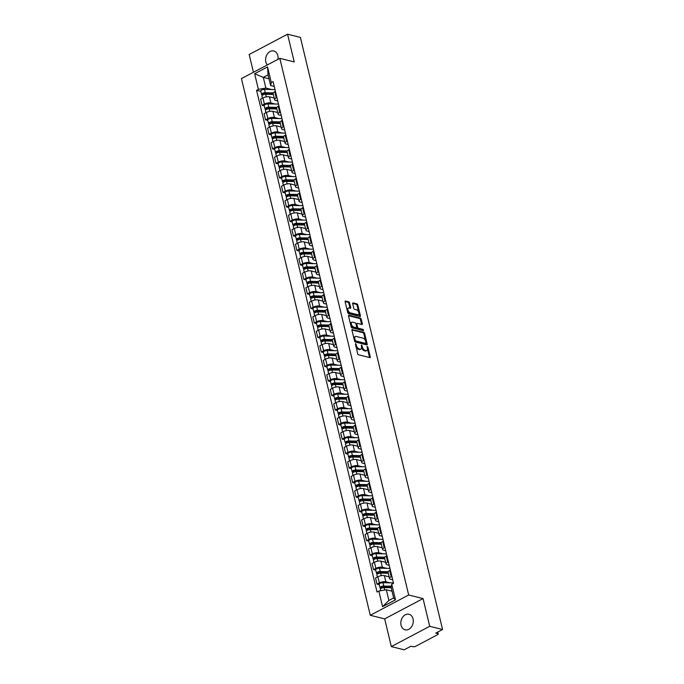 <?xml version="1.0" encoding="UTF-8"?>
<svg xmlns="http://www.w3.org/2000/svg" width="684" height="684" viewBox="0 0 684 684"><rect width="100%" height="100%" fill="white"/><g stroke="black" fill="none" stroke-linecap="round" stroke-linejoin="round"><path stroke-width="1.03" d="M355.552 343.471L357.587 353.696A1.009 0.539 62.1 0 0 358.442 354.765L369.839 357.612A1.009 0.539 62.1 0 0 370.095 357.595A1.009 0.539 62.1 0 0 370.258 356.86L367.932 347.156L367.154 346.42L367.342 348.19A3.223 1.727 62.1 0 1 366.821 350.541A3.223 1.727 62.1 0 1 366.017 350.61L365.068 350.37A3.223 1.727 62.1 0 1 362.34 346.942L361.443 344.941L361.451 346.72A3.223 1.727 62.1 0 1 360.938 349.071A3.223 1.727 62.1 0 1 360.126 349.139L359.177 348.9A3.223 1.727 62.1 0 1 356.45 345.471L355.552 343.471M277.943 59.32A8.011 6.113 -76 0 0 277.824 55.601A8.011 6.113 -76 0 0 273.771 50.984A8.011 6.113 -76 0 0 267.495 53.822A8.011 6.113 -76 0 0 265.845 61.928A8.011 6.113 -76 0 0 267.333 64.929M401.072 625.193A8.011 6.113 -76 0 0 405.116 629.81A8.011 6.113 -76 0 0 411.4 626.971A8.011 6.113 -76 0 0 413.05 618.866A8.011 6.113 -76 0 0 409.006 614.258A8.011 6.113 -76 0 0 402.722 617.096A8.011 6.113 -76 0 0 401.072 625.193M349.592 302.909A1.009 0.539 62.1 0 0 348.746 301.841L345.548 301.037A1.009 0.539 62.1 0 0 345.292 301.063A1.009 0.539 62.1 0 0 345.129 301.798L347.72 312.571A1.009 0.539 62.1 0 0 348.566 313.64L359.972 316.487A1.009 0.539 62.1 0 0 360.22 316.461A1.009 0.539 62.1 0 0 360.382 315.726L357.8 304.961A1.009 0.539 62.1 0 0 356.945 303.884L353.081 302.918A1.009 0.539 62.1 0 0 352.833 302.944A1.009 0.539 62.1 0 0 352.67 303.679L353.773 308.287A1.009 0.539 62.1 0 0 354.628 309.356L356.544 309.835A2.702 1.445 62.1 0 1 358.647 312.152A2.702 1.445 62.1 0 1 358.39 314.666A2.702 1.445 62.1 0 1 357.715 314.717L350.208 312.844A2.702 1.445 62.1 0 1 348.105 310.536A2.702 1.445 62.1 0 1 348.361 308.022A2.702 1.445 62.1 0 1 349.037 307.962L350.285 308.27A1.009 0.539 62.1 0 0 350.541 308.253A1.009 0.539 62.1 0 0 350.704 307.518L349.592 302.909L348.831 303.311A1.009 0.539 62.1 0 0 347.976 302.243L345.095 301.524M423.063 598.586L384.673 618.875L391.325 646.594L429.714 626.296L423.063 598.586L408.673 594.995L279.833 58.328L294.223 61.919L287.571 34.2L300.404 37.406L442.557 629.502L435.759 633.102L437.76 633.598L437.435 632.213M429.714 626.296L442.557 629.502M352.363 329.432A1.009 0.539 62.1 0 0 352.106 329.457A1.009 0.539 62.1 0 0 351.944 330.184L354.534 340.957A1.009 0.539 62.1 0 0 355.389 342.034L366.786 344.881A1.009 0.539 62.1 0 0 367.034 344.856A1.009 0.539 62.1 0 0 367.197 344.12L364.615 333.347A1.009 0.539 62.1 0 0 363.76 332.279L351.952 329.654M351.123 326.764L348.541 315.991A1.009 0.539 62.1 0 1 348.703 315.256A1.009 0.539 62.1 0 1 348.951 315.238L360.348 318.086A1.009 0.539 62.1 0 1 361.203 319.154L362.315 323.763A1.009 0.539 62.1 0 1 362.152 324.498A1.009 0.539 62.1 0 1 361.896 324.515L357.27 323.361A1.009 0.539 62.1 0 0 357.022 323.387A1.009 0.539 62.1 0 0 356.86 324.122L357.595 327.174A1.009 0.539 62.1 0 0 358.45 328.252L363.264 329.449L363.563 330.731L351.978 327.833A1.009 0.539 62.1 0 1 351.123 326.764M391.325 646.594L404.167 649.8L410.964 646.209L412.965 646.705A2.052 0.752 166.5 0 0 415.786 646.218L437.521 634.735A2.052 0.752 166.5 0 0 438.23 633.931A2.052 0.752 166.5 0 0 437.76 633.598M384.673 618.875L370.283 615.284L241.443 78.617L279.833 58.328M287.571 34.2L249.173 54.498L253.448 72.273M392.693 579.784L390.624 579.262A4.728 1.727 -13.5 0 1 389.555 578.502A4.728 1.727 -13.5 0 1 391.188 576.655L391.855 576.296M389.153 576.834L384.382 575.637A4.728 1.727 166.5 0 0 377.884 576.766L379.363 582.905A4.728 1.727 -13.5 0 1 385.861 581.776L390.102 582.836M379.363 582.905L377.021 584.145L379.244 584.7M390.384 570.157L389.709 570.516A4.728 1.727 166.5 0 0 388.084 572.363L389.555 578.502M377.884 576.766L375.542 578.006L377.021 584.145M389.213 565.275L387.135 564.753A4.728 1.727 -13.5 0 1 386.075 563.992A4.728 1.727 -13.5 0 1 387.7 562.145L388.375 561.786M375.764 570.191L373.532 569.635L375.875 568.395A4.728 1.727 -13.5 0 1 382.373 567.267L386.622 568.327M386.905 555.647L386.229 556.006A4.728 1.727 166.5 0 0 384.596 557.853L386.075 563.992M385.673 562.325L380.902 561.128A4.728 1.727 166.5 0 0 374.404 562.257L372.062 563.496L373.532 569.635M385.725 550.765L383.656 550.244A4.728 1.727 -13.5 0 1 382.587 549.483A4.728 1.727 -13.5 0 1 384.22 547.636L384.887 547.277M372.276 555.682L370.053 555.126L372.395 553.886A4.728 1.727 -13.5 0 1 378.893 552.757L383.134 553.818M383.416 541.138L382.741 541.497A4.728 1.727 166.5 0 0 381.116 543.344L382.587 549.483M382.194 547.816L377.423 546.619A4.728 1.727 166.5 0 0 370.916 547.747L368.573 548.987L370.053 555.126M382.245 536.256L380.167 535.734A4.728 1.727 -13.5 0 1 379.107 534.974A4.728 1.727 -13.5 0 1 380.731 533.127L381.407 532.768M368.796 541.172L366.564 540.616L368.907 539.377A4.728 1.727 -13.5 0 1 375.413 538.248L379.654 539.308M379.936 526.629L379.261 526.988A4.728 1.727 166.5 0 0 377.636 528.835L379.107 534.974M378.705 533.306L373.934 532.109A4.728 1.727 166.5 0 0 367.436 533.238L365.094 534.478L366.564 540.616M378.756 521.747L376.687 521.225A4.728 1.727 -13.5 0 1 375.627 520.464A4.728 1.727 -13.5 0 1 377.252 518.617L377.927 518.258M365.316 526.663L363.084 526.107L365.427 524.867A4.728 1.727 -13.5 0 1 371.925 523.739L376.166 524.799M376.448 512.119L375.781 512.478A4.728 1.727 166.5 0 0 374.148 514.325L375.627 520.464M375.225 518.797L370.454 517.6A4.728 1.727 166.5 0 0 363.956 518.729L361.614 519.968L363.084 526.107M375.277 507.229L373.207 506.716A4.728 1.727 -13.5 0 1 372.139 505.955A4.728 1.727 -13.5 0 1 373.763 504.108L374.439 503.749M361.827 512.154L359.604 511.598L361.939 510.358A4.728 1.727 -13.5 0 1 368.445 509.229L372.686 510.29M372.968 497.61L372.293 497.969A4.728 1.727 166.5 0 0 370.668 499.816L372.139 505.955M371.737 504.288L366.966 503.091A4.728 1.727 166.5 0 0 360.468 504.219L358.125 505.459L359.604 511.598M371.797 492.719L369.719 492.206A4.728 1.727 -13.5 0 1 368.659 491.445A4.728 1.727 -13.5 0 1 370.283 489.599L370.959 489.24M358.348 497.644L356.116 497.088L358.459 495.849A4.728 1.727 -13.5 0 1 364.957 494.72L369.206 495.78M369.48 483.101L368.813 483.46A4.728 1.727 166.5 0 0 367.18 485.307L368.659 491.445M368.257 489.778L363.486 488.581A4.728 1.727 166.5 0 0 356.988 489.71L354.645 490.95L356.116 497.088M368.308 478.21L366.239 477.697A4.728 1.727 -13.5 0 1 365.171 476.936A4.728 1.727 -13.5 0 1 366.804 475.089L367.47 474.73M354.859 483.135L352.636 482.579L354.979 481.339A4.728 1.727 -13.5 0 1 361.477 480.211L365.718 481.271M366 468.591L365.324 468.95A4.728 1.727 166.5 0 0 363.7 470.797L365.171 476.936M364.769 475.269L360.006 474.072A4.728 1.727 166.5 0 0 353.5 475.2L351.157 476.44L352.636 482.579M364.828 463.701L362.751 463.188A4.728 1.727 -13.5 0 1 361.691 462.427A4.728 1.727 -13.5 0 1 363.315 460.58L363.991 460.221M351.379 468.625L349.148 468.07L351.49 466.83A4.728 1.727 -13.5 0 1 357.988 465.701L362.238 466.762M362.52 454.082L361.845 454.441A4.728 1.727 166.5 0 0 360.212 456.288L361.691 462.427M361.289 460.759L356.518 459.562A4.728 1.727 166.5 0 0 350.02 460.691L347.677 461.931L349.148 468.07M361.34 449.191L359.271 448.678A4.728 1.727 -13.5 0 1 358.202 447.917A4.728 1.727 -13.5 0 1 359.835 446.071L360.511 445.711M347.899 454.116L345.668 453.56L348.011 452.321A4.728 1.727 -13.5 0 1 354.509 451.192L358.749 452.252M359.032 439.573L358.356 439.932A4.728 1.727 166.5 0 0 356.732 441.779L358.202 447.917M357.809 446.25L353.038 445.053A4.728 1.727 166.5 0 0 346.531 446.182L344.197 447.421L345.668 453.56M357.86 434.682L355.783 434.169A4.728 1.727 -13.5 0 1 354.722 433.408A4.728 1.727 -13.5 0 1 356.347 431.561L357.022 431.202M344.411 439.607L342.18 439.051L344.522 437.811A4.728 1.727 -13.5 0 1 351.029 436.683L355.27 437.743M355.552 425.063L354.876 425.422A4.728 1.727 166.5 0 0 353.252 427.269L354.722 433.408M354.321 431.732L349.55 430.544A4.728 1.727 166.5 0 0 343.052 431.672L340.709 432.912L342.18 439.051M354.372 420.173L352.303 419.66A4.728 1.727 -13.5 0 1 351.243 418.899A4.728 1.727 -13.5 0 1 352.867 417.052L353.543 416.693M340.931 425.097L338.7 424.542L341.042 423.302A4.728 1.727 -13.5 0 1 347.54 422.173L351.79 423.234M352.063 410.554L351.396 410.913A4.728 1.727 166.5 0 0 349.763 412.76L351.243 418.899M350.841 417.223L346.07 416.034A4.728 1.727 166.5 0 0 339.572 417.163L337.229 418.403L338.7 424.542M350.892 405.663L348.823 405.15A4.728 1.727 -13.5 0 1 347.754 404.381A4.728 1.727 -13.5 0 1 349.387 402.543L350.054 402.183M337.443 410.588L335.22 410.032L337.563 408.793A4.728 1.727 -13.5 0 1 344.061 407.664L348.301 408.724M348.583 396.045L347.908 396.404A4.728 1.727 166.5 0 0 346.284 398.25L347.754 404.381M347.352 402.714L342.581 401.525A4.728 1.727 166.5 0 0 336.083 402.654L333.741 403.893L335.22 410.032M347.412 391.154L345.334 390.641A4.728 1.727 -13.5 0 1 344.274 389.871A4.728 1.727 -13.5 0 1 345.899 388.033L346.574 387.674M333.963 396.079L331.731 395.523L334.074 394.283A4.728 1.727 -13.5 0 1 340.572 393.155L344.822 394.215M345.104 381.535L344.428 381.894A4.728 1.727 166.5 0 0 342.795 383.733L344.274 389.871M343.872 388.204L339.102 387.016A4.728 1.727 166.5 0 0 332.604 388.144L330.261 389.384L331.731 395.523M343.924 376.645L341.855 376.132A4.728 1.727 -13.5 0 1 340.786 375.362A4.728 1.727 -13.5 0 1 342.419 373.524L343.086 373.165M330.475 381.569L328.252 381.014L330.594 379.774A4.728 1.727 -13.5 0 1 337.092 378.645L341.333 379.706M341.615 367.026L340.94 367.385A4.728 1.727 166.5 0 0 339.315 369.223L340.786 375.362M340.384 373.695L335.622 372.506A4.728 1.727 166.5 0 0 329.115 373.635L326.772 374.875L328.252 381.014M340.444 362.135L338.366 361.622A4.728 1.727 -13.5 0 1 337.306 360.853A4.728 1.727 -13.5 0 1 338.931 359.014L339.606 358.655M326.995 367.06L324.763 366.504L327.106 365.265A4.728 1.727 -13.5 0 1 333.612 364.136L337.853 365.196M338.135 352.517L337.46 352.876A4.728 1.727 166.5 0 0 335.835 354.714L337.306 360.853M336.904 359.185L332.133 357.997A4.728 1.727 166.5 0 0 325.635 359.126L323.293 360.365L324.763 366.504M336.956 347.626L334.886 347.113A4.728 1.727 -13.5 0 1 333.818 346.343A4.728 1.727 -13.5 0 1 335.451 344.505L336.126 344.146M323.515 352.551L321.283 351.986L323.626 350.755A4.728 1.727 -13.5 0 1 330.124 349.627L334.365 350.687M334.647 338.007L333.98 338.366A4.728 1.727 166.5 0 0 332.347 340.204L333.818 346.343M333.424 344.676L328.653 343.488A4.728 1.727 166.5 0 0 322.147 344.616L319.813 345.856L321.283 351.986M333.476 333.117L331.398 332.604A4.728 1.727 -13.5 0 1 330.338 331.834A4.728 1.727 -13.5 0 1 331.962 329.996L332.638 329.637M320.026 338.041L317.803 337.477L320.138 336.246A4.728 1.727 -13.5 0 1 326.644 335.117L330.885 336.177M331.167 323.498L330.492 323.857A4.728 1.727 166.5 0 0 328.867 325.695L330.338 331.834M329.936 330.167L325.165 328.978A4.728 1.727 166.5 0 0 318.667 330.107L316.324 331.347L317.803 337.477M329.996 318.607L327.918 318.094A4.728 1.727 -13.5 0 1 326.858 317.325A4.728 1.727 -13.5 0 1 328.482 315.486L329.158 315.127M316.547 323.532L314.315 322.968L316.658 321.736A4.728 1.727 -13.5 0 1 323.156 320.608L327.405 321.668M327.679 308.988L327.012 309.348A4.728 1.727 166.5 0 0 325.379 311.186L326.858 317.325M326.456 315.657L321.685 314.469A4.728 1.727 166.5 0 0 315.187 315.598L312.844 316.829L314.315 322.968M326.507 304.098L324.438 303.585A4.728 1.727 -13.5 0 1 323.37 302.815A4.728 1.727 -13.5 0 1 325.003 300.977L325.669 300.618M313.058 309.023L310.835 308.458L313.178 307.227A4.728 1.727 -13.5 0 1 319.676 306.099L323.917 307.159M324.199 294.479L323.523 294.838A4.728 1.727 166.5 0 0 321.899 296.676L323.37 302.815M322.968 301.148L318.197 299.96A4.728 1.727 166.5 0 0 311.699 301.088L309.356 302.319L310.835 308.458M323.028 289.589L320.95 289.076A4.728 1.727 -13.5 0 1 319.89 288.306A4.728 1.727 -13.5 0 1 321.514 286.468L322.19 286.109M309.578 294.505L307.347 293.949L309.69 292.718A4.728 1.727 -13.5 0 1 316.188 291.589L320.437 292.649M320.719 279.97L320.044 280.329A4.728 1.727 166.5 0 0 318.411 282.167L319.89 288.306M319.488 286.639L314.717 285.45A4.728 1.727 166.5 0 0 308.219 286.579L305.876 287.81L307.347 293.949M319.539 275.079L317.47 274.566A4.728 1.727 -13.5 0 1 316.401 273.797A4.728 1.727 -13.5 0 1 318.034 271.958L318.71 271.599M306.09 279.995L303.867 279.44L306.21 278.208A4.728 1.727 -13.5 0 1 312.708 277.08L316.948 278.14M317.231 265.46L316.555 265.819A4.728 1.727 166.5 0 0 314.931 267.658L316.401 273.797M316.008 272.129L311.237 270.941A4.728 1.727 166.5 0 0 304.731 272.07L302.388 273.301L303.867 279.44M316.059 260.57L313.982 260.057A4.728 1.727 -13.5 0 1 312.921 259.287A4.728 1.727 -13.5 0 1 314.546 257.449L315.221 257.09M302.61 265.486L300.379 264.93L302.721 263.699A4.728 1.727 -13.5 0 1 309.228 262.571L313.469 263.631M313.751 250.951L313.075 251.31A4.728 1.727 166.5 0 0 311.451 253.148L312.921 259.287M312.52 257.62L307.749 256.432A4.728 1.727 166.5 0 0 301.251 257.56L298.908 258.791L300.379 264.93M312.571 246.06L310.502 245.547A4.728 1.727 -13.5 0 1 309.442 244.778A4.728 1.727 -13.5 0 1 311.066 242.94L311.742 242.581M299.13 250.977L296.899 250.421L299.241 249.19A4.728 1.727 -13.5 0 1 305.739 248.061L309.98 249.121M310.262 236.442L309.596 236.801A4.728 1.727 166.5 0 0 307.962 238.639L309.442 244.778M309.04 243.111L304.269 241.922A4.728 1.727 166.5 0 0 297.771 243.051L295.428 244.282L296.899 250.421M309.091 231.551L307.022 231.038A4.728 1.727 -13.5 0 1 305.953 230.269A4.728 1.727 -13.5 0 1 307.586 228.43L308.253 228.071M295.642 236.467L293.419 235.912L295.762 234.68A4.728 1.727 -13.5 0 1 302.26 233.552L306.5 234.612M306.783 221.932L306.107 222.291A4.728 1.727 166.5 0 0 304.483 224.13L305.953 230.269M305.551 228.601L300.78 227.413A4.728 1.727 166.5 0 0 294.282 228.542L291.94 229.773L293.419 235.912M305.611 217.042L303.534 216.529A4.728 1.727 -13.5 0 1 302.473 215.759A4.728 1.727 -13.5 0 1 304.098 213.912L304.773 213.562M292.162 221.958L289.93 221.402L292.273 220.171A4.728 1.727 -13.5 0 1 298.771 219.042L303.021 220.103M303.294 207.423L302.627 207.782A4.728 1.727 166.5 0 0 300.994 209.62L302.473 215.759M302.072 214.092L297.301 212.904A4.728 1.727 166.5 0 0 290.803 214.032L288.46 215.263L289.93 221.402M302.123 202.532L300.054 202.019A4.728 1.727 -13.5 0 1 298.985 201.25A4.728 1.727 -13.5 0 1 300.618 199.403L301.285 199.053M288.674 207.449L286.451 206.893L288.793 205.662A4.728 1.727 -13.5 0 1 295.291 204.533L299.532 205.593M299.814 192.914L299.139 193.264A4.728 1.727 166.5 0 0 297.514 195.111L298.985 201.25M298.583 199.583L293.821 198.394A4.728 1.727 166.5 0 0 287.314 199.523L284.971 200.754L286.451 206.893M298.643 188.023L296.565 187.501A4.728 1.727 -13.5 0 1 295.505 186.741A4.728 1.727 -13.5 0 1 297.13 184.894L297.805 184.543M285.194 192.939L282.962 192.384L285.305 191.144A4.728 1.727 -13.5 0 1 291.812 190.024L296.052 191.084M296.334 178.404L295.659 178.755A4.728 1.727 166.5 0 0 294.034 180.602L295.505 186.741M295.103 185.073L290.332 183.885A4.728 1.727 166.5 0 0 283.834 185.013L281.492 186.245L282.962 192.384M295.155 173.514L293.085 172.992A4.728 1.727 -13.5 0 1 292.017 172.231A4.728 1.727 -13.5 0 1 293.65 170.384L294.325 170.034M281.714 178.43L279.482 177.874L281.825 176.634A4.728 1.727 -13.5 0 1 288.323 175.514L292.564 176.575M292.846 163.895L292.171 164.245A4.728 1.727 166.5 0 0 290.546 166.092L292.017 172.231M291.623 170.564L286.853 169.375A4.728 1.727 166.5 0 0 280.346 170.496L278.012 171.735L279.482 177.874M291.675 159.004L289.597 158.483A4.728 1.727 -13.5 0 1 288.537 157.722A4.728 1.727 -13.5 0 1 290.161 155.875L290.837 155.524M278.226 163.921L276.003 163.365L278.337 162.125A4.728 1.727 -13.5 0 1 284.843 161.005L289.084 162.065M289.366 149.386L288.691 149.736A4.728 1.727 166.5 0 0 287.066 151.583L288.537 157.722M288.135 156.055L283.364 154.866A4.728 1.727 166.5 0 0 276.866 155.986L274.523 157.226L276.003 163.365M288.195 144.495L286.117 143.973A4.728 1.727 -13.5 0 1 285.057 143.213A4.728 1.727 -13.5 0 1 286.682 141.366L287.357 141.015M274.746 149.411L272.514 148.855L274.857 147.616A4.728 1.727 -13.5 0 1 281.355 146.496L285.604 147.556M285.878 134.876L285.211 135.227A4.728 1.727 166.5 0 0 283.578 137.074L285.057 143.213M284.655 141.545L279.884 140.357A4.728 1.727 166.5 0 0 273.386 141.477L271.044 142.717L272.514 148.855M284.706 129.986L282.637 129.464A4.728 1.727 -13.5 0 1 281.569 128.703A4.728 1.727 -13.5 0 1 283.202 126.856L283.869 126.506M271.257 134.902L269.034 134.346L271.377 133.106A4.728 1.727 -13.5 0 1 277.875 131.986L282.116 133.047M282.398 120.367L281.722 120.717A4.728 1.727 166.5 0 0 280.098 122.564L281.569 128.703M281.167 127.036L276.396 125.847A4.728 1.727 166.5 0 0 269.898 126.968L267.555 128.207L269.034 134.346M281.227 115.476L279.149 114.955A4.728 1.727 -13.5 0 1 278.089 114.194A4.728 1.727 -13.5 0 1 279.713 112.347L280.389 111.996M267.777 120.393L265.546 119.837L267.889 118.597A4.728 1.727 -13.5 0 1 274.387 117.477L278.636 118.537M278.918 105.858L278.243 106.208A4.728 1.727 166.5 0 0 276.61 108.055L278.089 114.194M277.687 112.527L272.916 111.338A4.728 1.727 166.5 0 0 266.418 112.458L264.075 113.698L265.546 119.837M277.738 100.967L275.669 100.445A4.728 1.727 -13.5 0 1 274.6 99.684A4.728 1.727 -13.5 0 1 276.233 97.838L276.909 97.487M264.289 105.883L262.066 105.327L264.409 104.088A4.728 1.727 -13.5 0 1 270.907 102.968L275.148 104.028M275.43 91.348L274.754 91.699A4.728 1.727 166.5 0 0 273.13 93.546L274.6 99.684M274.207 98.017L269.436 96.829A4.728 1.727 166.5 0 0 262.93 97.949L260.587 99.189L262.066 105.327M392.026 591.19L386.323 589.762L388.888 600.458L393.651 597.944L391.086 587.248L391.735 584.239L393.539 583.29L273.087 81.593L271.283 82.55L270.633 85.551L268.068 74.855L263.306 77.369L265.871 88.065L271.668 89.519M391.735 584.239L395.48 599.868L382.587 606.682L378.833 591.061L386.323 589.762M265.871 88.065L258.39 89.365L256.577 90.322L377.029 592.011L378.833 591.061M258.39 89.365L254.636 73.744L267.538 66.921L271.283 82.55M408.673 594.995L370.283 615.284M269.017 78.797L263.306 77.369L254.636 73.744M274.258 86.458L270.633 85.551M260.809 91.374L256.577 90.322M395.48 599.868L393.651 597.944M382.587 606.682L388.888 600.458M268.068 74.855L267.538 66.921M355.842 346.42A3.223 1.727 62.1 0 0 358.407 349.302L359.177 348.9M360.938 349.071L360.169 349.473A3.223 1.727 62.1 0 1 359.356 349.541L358.407 349.302M366.821 350.541L366.06 350.943A3.223 1.727 62.1 0 1 365.247 351.012L364.298 350.772A3.223 1.727 62.1 0 1 361.571 347.352L361.545 347.241M369.522 357.535A1.009 0.539 62.1 0 0 369.488 357.262L367.436 348.712M365.589 341.034L363.845 333.758A1.009 0.539 62.1 0 0 362.99 332.689L351.909 329.919M366.47 344.796A1.009 0.539 62.1 0 0 366.436 344.531L366.094 343.137M355.176 340.179L355.774 340.923L365.786 343.428L365.752 341.572A3.223 1.727 62.1 0 0 363.024 338.144L356.184 336.434A3.223 1.727 62.1 0 0 355.381 336.502A3.223 1.727 62.1 0 0 354.859 338.854L355.176 340.179L354.44 340.572M354.5 340.837L355.005 341.333L355.774 340.923M365.299 343.676L355.005 341.333M355.381 336.502L354.611 336.913A3.223 1.727 62.1 0 0 353.996 338.734M348.498 315.717L359.587 318.488L360.348 318.086M361.579 324.438A1.009 0.539 62.1 0 0 361.545 324.173L360.434 319.556A1.009 0.539 62.1 0 0 359.587 318.488M356.509 323.771A1.009 0.539 62.1 0 0 356.253 323.788A1.009 0.539 62.1 0 0 356.056 324.242M356.749 327.243L356.826 327.585A1.009 0.539 62.1 0 0 357.681 328.653L362.494 329.859L363.264 329.449M363.093 330.611L362.494 329.859M352.474 322.164A2.702 1.445 62.1 0 0 351.798 322.224A2.702 1.445 62.1 0 0 351.542 324.738A2.702 1.445 62.1 0 0 353.654 327.055L356.296 327.713A1.009 0.539 62.1 0 0 356.544 327.687A1.009 0.539 62.1 0 0 356.706 326.952L355.971 323.9A1.009 0.539 62.1 0 0 355.124 322.831L352.474 322.164M351.798 322.224L351.037 322.626A2.702 1.445 62.1 0 0 350.576 324.472M350.636 324.712A2.702 1.445 62.1 0 0 352.884 327.456L353.654 327.055M355.937 327.901A1.009 0.539 62.1 0 1 355.774 328.098A1.009 0.539 62.1 0 1 355.526 328.115L352.884 327.456M349.969 308.193A1.009 0.539 62.1 0 0 349.934 307.928L348.831 303.311M348.361 308.022L347.592 308.424A2.702 1.445 62.1 0 0 347.079 309.912M347.31 310.878A2.702 1.445 62.1 0 0 349.438 313.255L350.208 312.844M358.39 314.666L357.621 315.067A2.702 1.445 62.1 0 1 356.945 315.127L349.438 313.255M358.673 312.212L357.031 305.363A1.009 0.539 62.1 0 0 356.176 304.294L352.628 303.405M359.656 316.41A1.009 0.539 62.1 0 0 359.613 316.136L358.903 313.178M391.188 586.769L383.083 586.615A1.231 0.453 166.5 0 0 381.834 586.889A1.231 0.453 166.5 0 0 381.279 587.428A1.231 0.453 166.5 0 0 381.552 587.633L380.552 588.154A2.565 0.941 166.5 0 1 379.979 587.744L379.175 584.393A2.565 0.941 166.5 0 1 380.33 583.255A2.565 0.941 166.5 0 1 382.937 582.708L393.445 582.905M391.308 586.197L383.741 586.051A2.565 0.941 166.5 0 0 381.133 586.607A2.565 0.941 166.5 0 0 379.979 587.744M391.162 586.881L390.684 586.761M381.672 588.12L381.433 587.129M391.205 587.77L384.126 587.633A2.565 0.941 166.5 0 0 381.518 588.189A2.565 0.941 166.5 0 0 380.355 589.326L380.697 590.737M380.68 588.693L380.552 588.154M388.067 572.269L379.603 572.106A1.231 0.453 166.5 0 0 378.346 572.38A1.231 0.453 166.5 0 0 377.79 572.918A1.231 0.453 166.5 0 0 378.072 573.124L377.072 573.645A2.565 0.941 166.5 0 1 376.491 573.235L375.687 569.883A2.565 0.941 166.5 0 1 376.85 568.746A2.565 0.941 166.5 0 1 379.458 568.19L389.957 568.395M388.238 571.696L380.261 571.542A2.565 0.941 166.5 0 0 377.654 572.098A2.565 0.941 166.5 0 0 376.491 573.235M388.11 572.482L387.204 572.251M378.184 573.611L377.953 572.619M388.298 573.269L380.637 573.124A2.565 0.941 166.5 0 0 378.03 573.679A2.565 0.941 166.5 0 0 376.875 574.816L377.406 577.022M389.102 576.621L388.23 576.603M377.2 574.184L377.072 573.645M384.588 557.759L376.114 557.597A1.231 0.453 166.5 0 0 374.866 557.87A1.231 0.453 166.5 0 0 374.31 558.409A1.231 0.453 166.5 0 0 374.584 558.614L373.592 559.136A2.565 0.941 166.5 0 1 373.011 558.725L372.207 555.374A2.565 0.941 166.5 0 1 373.361 554.237A2.565 0.941 166.5 0 1 375.978 553.681L386.477 553.886M384.759 557.186L376.781 557.033A2.565 0.941 166.5 0 0 374.165 557.588A2.565 0.941 166.5 0 0 373.011 558.725M384.63 557.973L383.715 557.742M374.704 559.102L374.464 558.11M384.818 558.76L377.158 558.614A2.565 0.941 166.5 0 0 374.55 559.17A2.565 0.941 166.5 0 0 373.387 560.307L373.917 562.513M385.622 562.111L384.741 562.094M373.721 559.674L373.592 559.136M381.099 543.25L372.635 543.087A1.231 0.453 166.5 0 0 371.378 543.361A1.231 0.453 166.5 0 0 370.822 543.9A1.231 0.453 166.5 0 0 371.104 544.105L370.104 544.626A2.565 0.941 166.5 0 1 369.522 544.216L368.719 540.864A2.565 0.941 166.5 0 1 369.882 539.727A2.565 0.941 166.5 0 1 372.489 539.172L382.989 539.377M381.27 542.677L373.293 542.523A2.565 0.941 166.5 0 0 370.685 543.079A2.565 0.941 166.5 0 0 369.522 544.216M381.142 543.464L380.236 543.233M371.224 544.592L370.984 543.6M381.33 544.25L373.678 544.105A2.565 0.941 166.5 0 0 371.061 544.661A2.565 0.941 166.5 0 0 369.907 545.798L370.437 548.004M382.134 547.593L381.262 547.585M370.232 545.165L370.104 544.626M377.619 528.741L369.155 528.578A1.231 0.453 166.5 0 0 367.898 528.852A1.231 0.453 166.5 0 0 367.342 529.39A1.231 0.453 166.5 0 0 367.616 529.596L366.624 530.117A2.565 0.941 166.5 0 1 366.043 529.707L365.239 526.355A2.565 0.941 166.5 0 1 366.402 525.218A2.565 0.941 166.5 0 1 369.009 524.662L379.509 524.867M377.79 528.168L369.813 528.014A2.565 0.941 166.5 0 0 367.205 528.57A2.565 0.941 166.5 0 0 366.043 529.707M377.662 528.954L376.747 528.723M367.736 530.083L367.496 529.091M377.85 529.741L370.189 529.596A2.565 0.941 166.5 0 0 367.582 530.151A2.565 0.941 166.5 0 0 366.419 531.288L366.949 533.494M378.654 533.084L377.782 533.075M366.752 530.656L366.624 530.117M374.131 514.231L365.666 514.069A1.231 0.453 166.5 0 0 364.418 514.342A1.231 0.453 166.5 0 0 363.862 514.881A1.231 0.453 166.5 0 0 364.136 515.086L363.136 515.608A2.565 0.941 166.5 0 1 362.563 515.197L361.759 511.846A2.565 0.941 166.5 0 1 362.913 510.709A2.565 0.941 166.5 0 1 365.521 510.153L376.029 510.358M374.302 513.658L366.325 513.504A2.565 0.941 166.5 0 0 363.717 514.06A2.565 0.941 166.5 0 0 362.563 515.197M374.182 514.445L373.267 514.214M364.256 515.574L364.016 514.582M374.37 515.232L366.709 515.086A2.565 0.941 166.5 0 0 364.102 515.642A2.565 0.941 166.5 0 0 362.939 516.779L363.469 518.985M375.174 518.575L374.293 518.566M363.264 516.146L363.136 515.608M370.651 499.722L362.187 499.559A1.231 0.453 166.5 0 0 360.93 499.833A1.231 0.453 166.5 0 0 360.374 500.372A1.231 0.453 166.5 0 0 360.656 500.577L359.656 501.098A2.565 0.941 166.5 0 1 359.074 500.688L358.271 497.336A2.565 0.941 166.5 0 1 359.433 496.199A2.565 0.941 166.5 0 1 362.041 495.644L372.541 495.849M370.822 499.149L362.845 498.995A2.565 0.941 166.5 0 0 360.237 499.551A2.565 0.941 166.5 0 0 359.074 500.688M370.694 499.936L369.787 499.705M360.767 501.064L360.528 500.072M370.882 500.722L363.221 500.577A2.565 0.941 166.5 0 0 360.613 501.133A2.565 0.941 166.5 0 0 359.459 502.27L359.989 504.476M371.686 504.065L370.813 504.057M359.784 501.637L359.656 501.098M367.171 485.212L358.698 485.05A1.231 0.453 166.5 0 0 357.45 485.315A1.231 0.453 166.5 0 0 356.894 485.862A1.231 0.453 166.5 0 0 357.168 486.067L356.167 486.589A2.565 0.941 166.5 0 1 355.594 486.179L354.791 482.827A2.565 0.941 166.5 0 1 355.945 481.69A2.565 0.941 166.5 0 1 358.561 481.134L369.061 481.339M367.342 484.64L359.365 484.486A2.565 0.941 166.5 0 0 356.749 485.041A2.565 0.941 166.5 0 0 355.594 486.179M367.214 485.426L366.299 485.195M357.287 486.555L357.048 485.563M367.402 486.213L359.741 486.067A2.565 0.941 166.5 0 0 357.133 486.623A2.565 0.941 166.5 0 0 355.971 487.76L356.501 489.966M368.206 489.556L367.325 489.539M356.296 487.128L356.167 486.589M363.683 470.703L355.218 470.541A1.231 0.453 166.5 0 0 353.961 470.806A1.231 0.453 166.5 0 0 353.406 471.353A1.231 0.453 166.5 0 0 353.688 471.558L352.688 472.08A2.565 0.941 166.5 0 1 352.106 471.669L351.302 468.318A2.565 0.941 166.5 0 1 352.465 467.181A2.565 0.941 166.5 0 1 355.073 466.625L365.572 466.821M363.854 470.13L355.877 469.976A2.565 0.941 166.5 0 0 353.269 470.532A2.565 0.941 166.5 0 0 352.106 471.669M363.726 470.917L362.819 470.686M353.808 472.046L353.568 471.054M363.914 471.704L356.261 471.558A2.565 0.941 166.5 0 0 353.645 472.114A2.565 0.941 166.5 0 0 352.491 473.251L353.021 475.457M364.717 475.047L363.845 475.029M352.816 472.618L352.688 472.08M360.203 456.194L351.73 456.031A1.231 0.453 166.5 0 0 350.482 456.296A1.231 0.453 166.5 0 0 349.926 456.844A1.231 0.453 166.5 0 0 350.199 457.049L349.208 457.57A2.565 0.941 166.5 0 1 348.626 457.16L347.823 453.808A2.565 0.941 166.5 0 1 348.977 452.671A2.565 0.941 166.5 0 1 351.593 452.115L362.092 452.312M360.374 455.621L352.397 455.467A2.565 0.941 166.5 0 0 349.781 456.023A2.565 0.941 166.5 0 0 348.626 457.16M360.246 456.408L359.331 456.177M350.319 457.536L350.08 456.544M360.434 457.194L352.773 457.049A2.565 0.941 166.5 0 0 350.165 457.605A2.565 0.941 166.5 0 0 349.002 458.742L349.533 460.948M361.238 460.537L360.357 460.52M349.336 458.109L349.208 457.57M356.715 441.684L348.25 441.522A1.231 0.453 166.5 0 0 347.002 441.787A1.231 0.453 166.5 0 0 346.437 442.334A1.231 0.453 166.5 0 0 346.72 442.531L345.719 443.061A2.565 0.941 166.5 0 1 345.146 442.651L344.343 439.299A2.565 0.941 166.5 0 1 345.497 438.162A2.565 0.941 166.5 0 1 348.105 437.606L358.613 437.803M356.886 441.103L348.908 440.958A2.565 0.941 166.5 0 0 346.301 441.513A2.565 0.941 166.5 0 0 345.146 442.651M356.757 441.898L355.851 441.667M346.839 443.027L346.6 442.035M356.954 442.685L349.293 442.539A2.565 0.941 166.5 0 0 346.677 443.095A2.565 0.941 166.5 0 0 345.523 444.232L346.053 446.438M357.758 446.028L356.877 446.011M345.847 443.6L345.719 443.061M353.235 427.175L344.77 427.013A1.231 0.453 166.5 0 0 343.513 427.278A1.231 0.453 166.5 0 0 342.958 427.825A1.231 0.453 166.5 0 0 343.24 428.022L342.239 428.552A2.565 0.941 166.5 0 1 341.658 428.141L340.854 424.79A2.565 0.941 166.5 0 1 342.017 423.652A2.565 0.941 166.5 0 1 344.625 423.097L355.124 423.293M353.406 426.594L345.429 426.448A2.565 0.941 166.5 0 0 342.821 427.004A2.565 0.941 166.5 0 0 341.658 428.141M353.277 427.389L352.363 427.158M343.351 428.517L343.111 427.526M353.466 428.175L345.805 428.03A2.565 0.941 166.5 0 0 343.197 428.586A2.565 0.941 166.5 0 0 342.043 429.723L342.573 431.929M354.269 431.518L353.397 431.501M342.368 429.09L342.239 428.552M349.746 412.666L341.282 412.503A1.231 0.453 166.5 0 0 340.034 412.768A1.231 0.453 166.5 0 0 339.478 413.316A1.231 0.453 166.5 0 0 339.751 413.512L338.751 414.042A2.565 0.941 166.5 0 1 338.178 413.632L337.374 410.28A2.565 0.941 166.5 0 1 338.529 409.143A2.565 0.941 166.5 0 1 341.136 408.587L351.644 408.784M349.917 412.084L341.94 411.939A2.565 0.941 166.5 0 0 339.332 412.495A2.565 0.941 166.5 0 0 338.178 413.632M349.798 412.879L348.883 412.649M339.871 414.008L339.632 413.016M349.986 413.666L342.325 413.521A2.565 0.941 166.5 0 0 339.717 414.077A2.565 0.941 166.5 0 0 338.554 415.214L339.084 417.42M350.789 417.009L349.909 416.992M338.879 414.581L338.751 414.042M346.266 398.156L337.802 397.994A1.231 0.453 166.5 0 0 336.545 398.259A1.231 0.453 166.5 0 0 335.989 398.806A1.231 0.453 166.5 0 0 336.272 399.003L335.271 399.533A2.565 0.941 166.5 0 1 334.69 399.123L333.886 395.771A2.565 0.941 166.5 0 1 335.049 394.634A2.565 0.941 166.5 0 1 337.657 394.078L348.156 394.275M346.437 397.575L338.46 397.43A2.565 0.941 166.5 0 0 335.853 397.985A2.565 0.941 166.5 0 0 334.69 399.123M346.309 398.37L345.403 398.139M336.383 399.499L336.152 398.507M346.497 399.157L338.837 399.011A2.565 0.941 166.5 0 0 336.229 399.567A2.565 0.941 166.5 0 0 335.075 400.704L335.605 402.91M347.301 402.5L346.429 402.483M335.399 400.072L335.271 399.533M342.787 383.647L334.314 383.485A1.231 0.453 166.5 0 0 333.065 383.75A1.231 0.453 166.5 0 0 332.509 384.297A1.231 0.453 166.5 0 0 332.783 384.493L331.791 385.024A2.565 0.941 166.5 0 1 331.21 384.613L330.406 381.262A2.565 0.941 166.5 0 1 331.56 380.124A2.565 0.941 166.5 0 1 334.177 379.569L344.676 379.765M342.958 383.066L334.98 382.92A2.565 0.941 166.5 0 0 332.364 383.476A2.565 0.941 166.5 0 0 331.21 384.613M342.829 383.861L341.914 383.63M332.903 384.989L332.663 383.998M343.017 384.647L335.357 384.502A2.565 0.941 166.5 0 0 332.749 385.058A2.565 0.941 166.5 0 0 331.586 386.195L332.116 388.401M343.821 387.99L342.94 387.973M331.911 385.562L331.791 385.024M339.298 369.138L330.834 368.975A1.231 0.453 166.5 0 0 329.577 369.24A1.231 0.453 166.5 0 0 329.021 369.787A1.231 0.453 166.5 0 0 329.303 369.984L328.303 370.514A2.565 0.941 166.5 0 1 327.721 370.104L326.918 366.752A2.565 0.941 166.5 0 1 328.081 365.615A2.565 0.941 166.5 0 1 330.688 365.059L341.188 365.256M339.469 368.556L331.492 368.411A2.565 0.941 166.5 0 0 328.884 368.967A2.565 0.941 166.5 0 0 327.721 370.104M339.341 369.351L338.435 369.121M329.423 370.48L329.184 369.488M339.529 370.138L331.877 369.993A2.565 0.941 166.5 0 0 329.261 370.548A2.565 0.941 166.5 0 0 328.106 371.677L328.636 373.892M340.333 373.481L339.461 373.464M328.431 371.053L328.303 370.514M335.818 354.628L327.354 354.466A1.231 0.453 166.5 0 0 326.097 354.731A1.231 0.453 166.5 0 0 325.541 355.278A1.231 0.453 166.5 0 0 325.815 355.475L324.823 356.005A2.565 0.941 166.5 0 1 324.242 355.594L323.438 352.243A2.565 0.941 166.5 0 1 324.601 351.106A2.565 0.941 166.5 0 1 327.208 350.55L337.708 350.747M335.989 354.047L328.012 353.902A2.565 0.941 166.5 0 0 325.404 354.457A2.565 0.941 166.5 0 0 324.242 355.594M335.861 354.834L334.946 354.611M325.935 355.971L325.695 354.979M336.049 355.629L328.388 355.483A2.565 0.941 166.5 0 0 325.781 356.039A2.565 0.941 166.5 0 0 324.618 357.168L325.148 359.382M336.853 358.972L335.981 358.955M324.951 356.544L324.823 356.005M332.33 340.119L323.865 339.957A1.231 0.453 166.5 0 0 322.617 340.222A1.231 0.453 166.5 0 0 322.061 340.769A1.231 0.453 166.5 0 0 322.335 340.965L321.335 341.496A2.565 0.941 166.5 0 1 320.762 341.085L319.958 337.734A2.565 0.941 166.5 0 1 321.112 336.596A2.565 0.941 166.5 0 1 323.72 336.041L334.228 336.237M332.501 339.538L324.524 339.392A2.565 0.941 166.5 0 0 321.916 339.948A2.565 0.941 166.5 0 0 320.762 341.085M332.373 340.324L331.466 340.102M322.455 341.461L322.215 340.47M332.569 341.119L324.909 340.974A2.565 0.941 166.5 0 0 322.301 341.53A2.565 0.941 166.5 0 0 321.138 342.658L321.668 344.873M333.373 344.462L332.492 344.445M321.463 342.026L321.335 341.496M328.85 325.61L320.386 325.447A1.231 0.453 166.5 0 0 319.129 325.712A1.231 0.453 166.5 0 0 318.573 326.259A1.231 0.453 166.5 0 0 318.855 326.456L317.855 326.986A2.565 0.941 166.5 0 1 317.273 326.567L316.47 323.224A2.565 0.941 166.5 0 1 317.632 322.087A2.565 0.941 166.5 0 1 320.24 321.531L330.74 321.728M329.021 325.028L321.044 324.883A2.565 0.941 166.5 0 0 318.436 325.439A2.565 0.941 166.5 0 0 317.273 326.567M328.893 325.815L327.987 325.593M318.966 326.952L318.727 325.96M329.081 326.61L321.42 326.465A2.565 0.941 166.5 0 0 318.812 327.02A2.565 0.941 166.5 0 0 317.658 328.149L318.188 330.363M329.885 329.953L329.013 329.936M317.983 327.516L317.855 326.986M325.37 311.1L316.897 310.938A1.231 0.453 166.5 0 0 315.649 311.203A1.231 0.453 166.5 0 0 315.093 311.75A1.231 0.453 166.5 0 0 315.367 311.947L314.366 312.477A2.565 0.941 166.5 0 1 313.794 312.058L312.99 308.715A2.565 0.941 166.5 0 1 314.144 307.578A2.565 0.941 166.5 0 1 316.76 307.022L327.26 307.219M325.541 310.519L317.564 310.374A2.565 0.941 166.5 0 0 314.948 310.929A2.565 0.941 166.5 0 0 313.794 312.058M325.413 311.305L324.498 311.083M315.486 312.443L315.247 311.451M325.601 312.101L317.94 311.955A2.565 0.941 166.5 0 0 315.333 312.511A2.565 0.941 166.5 0 0 314.17 313.64L314.7 315.854M326.405 315.444L325.524 315.427M314.495 313.007L314.366 312.477M321.882 296.591L313.417 296.428A1.231 0.453 166.5 0 0 312.161 296.694A1.231 0.453 166.5 0 0 311.605 297.241A1.231 0.453 166.5 0 0 311.887 297.437L310.887 297.967A2.565 0.941 166.5 0 1 310.305 297.549L309.501 294.206A2.565 0.941 166.5 0 1 310.664 293.068A2.565 0.941 166.5 0 1 313.272 292.513L323.771 292.709M322.053 296.01L314.076 295.864A2.565 0.941 166.5 0 0 311.468 296.42A2.565 0.941 166.5 0 0 310.305 297.549M321.925 296.796L321.018 296.574M312.007 297.933L311.767 296.933M322.113 297.591L314.46 297.446A2.565 0.941 166.5 0 0 311.844 298.002A2.565 0.941 166.5 0 0 310.69 299.13L311.22 301.345M322.916 300.934L322.044 300.917M311.015 298.498L310.887 297.967M318.402 282.082L309.929 281.919A1.231 0.453 166.5 0 0 308.681 282.184A1.231 0.453 166.5 0 0 308.125 282.731A1.231 0.453 166.5 0 0 308.398 282.928L307.407 283.458A2.565 0.941 166.5 0 1 306.825 283.039L306.022 279.696A2.565 0.941 166.5 0 1 307.176 278.559A2.565 0.941 166.5 0 1 309.792 278.003L320.292 278.2M318.573 281.5L310.596 281.355A2.565 0.941 166.5 0 0 307.98 281.911A2.565 0.941 166.5 0 0 306.825 283.039M318.445 282.287L317.53 282.064M308.518 283.424L308.279 282.424M318.633 283.082L310.972 282.937A2.565 0.941 166.5 0 0 308.364 283.492A2.565 0.941 166.5 0 0 307.202 284.621L307.732 286.835M319.437 286.425L318.556 286.408M307.535 283.988L307.407 283.458M314.914 267.572L306.449 267.41A1.231 0.453 166.5 0 0 305.192 267.675A1.231 0.453 166.5 0 0 304.637 268.222A1.231 0.453 166.5 0 0 304.919 268.419L303.918 268.949A2.565 0.941 166.5 0 1 303.345 268.53L302.542 265.187A2.565 0.941 166.5 0 1 303.696 264.05A2.565 0.941 166.5 0 1 306.304 263.494L316.812 263.691M315.085 266.991L307.107 266.846A2.565 0.941 166.5 0 0 304.5 267.401A2.565 0.941 166.5 0 0 303.345 268.53M314.956 267.777L314.05 267.555M305.038 268.915L304.799 267.914M315.153 268.564L307.492 268.427A2.565 0.941 166.5 0 0 304.876 268.983A2.565 0.941 166.5 0 0 303.722 270.112L304.252 272.317M315.957 271.916L315.076 271.899M304.047 269.479L303.918 268.949M311.434 253.063L302.969 252.9A1.231 0.453 166.5 0 0 301.712 253.166A1.231 0.453 166.5 0 0 301.157 253.713A1.231 0.453 166.5 0 0 301.43 253.909L300.438 254.439A2.565 0.941 166.5 0 1 299.857 254.021L299.053 250.677A2.565 0.941 166.5 0 1 300.216 249.54A2.565 0.941 166.5 0 1 302.824 248.985L313.323 249.181M311.605 252.482L303.628 252.336A2.565 0.941 166.5 0 0 301.02 252.892A2.565 0.941 166.5 0 0 299.857 254.021M311.476 253.268L310.562 253.046M301.55 254.405L301.311 253.405M311.665 254.055L304.004 253.918A2.565 0.941 166.5 0 0 301.396 254.465A2.565 0.941 166.5 0 0 300.242 255.602L300.763 257.808M312.468 257.406L311.596 257.389M300.567 254.97L300.438 254.439M307.945 238.554L299.481 238.391A1.231 0.453 166.5 0 0 298.233 238.656A1.231 0.453 166.5 0 0 297.677 239.203A1.231 0.453 166.5 0 0 297.95 239.4L296.95 239.93A2.565 0.941 166.5 0 1 296.377 239.511L295.573 236.168A2.565 0.941 166.5 0 1 296.728 235.031A2.565 0.941 166.5 0 1 299.336 234.475L309.843 234.672M308.116 237.972L300.139 237.827A2.565 0.941 166.5 0 0 297.531 238.383A2.565 0.941 166.5 0 0 296.377 239.511M307.997 238.759L307.082 238.536M298.07 239.896L297.831 238.896M308.185 239.545L300.524 239.409A2.565 0.941 166.5 0 0 297.916 239.956A2.565 0.941 166.5 0 0 296.753 241.093L297.284 243.299M308.988 242.897L308.108 242.88M297.078 240.46L296.95 239.93M304.466 224.044L296.001 223.882A1.231 0.453 166.5 0 0 294.744 224.147A1.231 0.453 166.5 0 0 294.188 224.694A1.231 0.453 166.5 0 0 294.471 224.891L293.47 225.421A2.565 0.941 166.5 0 1 292.889 225.002L292.085 221.659A2.565 0.941 166.5 0 1 293.248 220.522A2.565 0.941 166.5 0 1 295.856 219.966L306.355 220.162M304.637 223.463L296.659 223.317A2.565 0.941 166.5 0 0 294.052 223.873A2.565 0.941 166.5 0 0 292.889 225.002M304.508 224.249L303.602 224.027M294.582 225.387L294.351 224.386M304.696 225.036L297.036 224.899A2.565 0.941 166.5 0 0 294.428 225.446A2.565 0.941 166.5 0 0 293.274 226.584L293.804 228.789M305.5 228.388L304.628 228.371M293.598 225.951L293.47 225.421M300.986 209.535L292.513 209.372A1.231 0.453 166.5 0 0 291.264 209.637A1.231 0.453 166.5 0 0 290.709 210.185A1.231 0.453 166.5 0 0 290.982 210.381L289.982 210.911A2.565 0.941 166.5 0 1 289.409 210.492L288.605 207.149A2.565 0.941 166.5 0 1 289.76 206.012A2.565 0.941 166.5 0 1 292.376 205.457L302.875 205.653M301.157 208.953L293.179 208.808A2.565 0.941 166.5 0 0 290.563 209.355A2.565 0.941 166.5 0 0 289.409 210.492M301.028 209.74L300.114 209.518M291.102 210.877L290.862 209.877M301.216 210.527L293.556 210.39A2.565 0.941 166.5 0 0 290.948 210.937A2.565 0.941 166.5 0 0 289.785 212.074L290.315 214.28M302.02 213.878L301.14 213.861M290.11 211.442L289.982 210.911M297.497 195.025L289.033 194.863A1.231 0.453 166.5 0 0 287.776 195.128A1.231 0.453 166.5 0 0 287.22 195.675A1.231 0.453 166.5 0 0 287.502 195.872L286.502 196.402A2.565 0.941 166.5 0 1 285.921 195.983L285.117 192.64A2.565 0.941 166.5 0 1 286.28 191.503A2.565 0.941 166.5 0 1 288.887 190.947L299.387 191.144M297.668 194.444L289.691 194.299A2.565 0.941 166.5 0 0 287.083 194.846A2.565 0.941 166.5 0 0 285.921 195.983M297.54 195.231L296.634 195.008M287.622 196.368L287.383 195.368M297.728 196.017L290.076 195.88A2.565 0.941 166.5 0 0 287.46 196.428A2.565 0.941 166.5 0 0 286.305 197.565L286.835 199.771M298.532 199.369L297.66 199.352M286.63 196.932L286.502 196.402M294.017 180.516L285.544 180.354A1.231 0.453 166.5 0 0 284.296 180.619A1.231 0.453 166.5 0 0 283.74 181.166A1.231 0.453 166.5 0 0 284.014 181.363L283.022 181.893A2.565 0.941 166.5 0 1 282.441 181.474L281.637 178.131A2.565 0.941 166.5 0 1 282.8 176.994A2.565 0.941 166.5 0 1 285.408 176.438L295.907 176.634M294.188 179.935L286.211 179.789A2.565 0.941 166.5 0 0 283.603 180.337A2.565 0.941 166.5 0 0 282.441 181.474M294.06 180.721L293.145 180.499M284.134 181.858L283.894 180.858M294.248 181.508L286.587 181.363A2.565 0.941 166.5 0 0 283.98 181.918A2.565 0.941 166.5 0 0 282.817 183.055L283.347 185.261M295.052 184.86L294.18 184.842M283.15 182.423L283.022 181.893M290.529 166.007L282.064 165.844A1.231 0.453 166.5 0 0 280.816 166.109A1.231 0.453 166.5 0 0 280.26 166.657A1.231 0.453 166.5 0 0 280.534 166.853L279.534 167.383A2.565 0.941 166.5 0 1 278.961 166.964L278.157 163.621A2.565 0.941 166.5 0 1 279.311 162.484A2.565 0.941 166.5 0 1 281.919 161.928L292.427 162.125M290.7 165.425L282.723 165.28A2.565 0.941 166.5 0 0 280.115 165.827A2.565 0.941 166.5 0 0 278.961 166.964M290.572 166.212L289.665 165.99M280.654 167.349L280.414 166.349M290.768 166.999L283.108 166.853A2.565 0.941 166.5 0 0 280.5 167.409A2.565 0.941 166.5 0 0 279.337 168.546L279.867 170.752M291.572 170.35L290.691 170.333M279.662 167.913L279.534 167.383M287.049 151.497L278.585 151.335A1.231 0.453 166.5 0 0 277.328 151.6A1.231 0.453 166.5 0 0 276.772 152.147A1.231 0.453 166.5 0 0 277.054 152.344L276.054 152.874A2.565 0.941 166.5 0 1 275.472 152.455L274.669 149.112A2.565 0.941 166.5 0 1 275.832 147.975A2.565 0.941 166.5 0 1 278.439 147.419L288.939 147.616M287.22 150.916L279.243 150.771A2.565 0.941 166.5 0 0 276.635 151.318A2.565 0.941 166.5 0 0 275.472 152.455M287.092 151.703L286.186 151.48M277.165 152.831L276.926 151.839M287.28 152.489L279.619 152.344A2.565 0.941 166.5 0 0 277.011 152.9A2.565 0.941 166.5 0 0 275.857 154.037L276.387 156.243M288.084 155.841L287.212 155.824M276.182 153.404L276.054 152.874M283.569 136.988L275.096 136.826A1.231 0.453 166.5 0 0 273.848 137.091A1.231 0.453 166.5 0 0 273.292 137.638A1.231 0.453 166.5 0 0 273.566 137.835L272.565 138.365A2.565 0.941 166.5 0 1 271.993 137.946L271.189 134.603A2.565 0.941 166.5 0 1 272.343 133.465A2.565 0.941 166.5 0 1 274.951 132.91L285.459 133.106M283.74 136.407L275.763 136.253A2.565 0.941 166.5 0 0 273.147 136.809A2.565 0.941 166.5 0 0 271.993 137.946M283.612 137.193L282.697 136.971M273.685 138.322L273.446 137.33M283.8 137.98L276.139 137.835A2.565 0.941 166.5 0 0 273.532 138.39A2.565 0.941 166.5 0 0 272.369 139.527L272.899 141.733M284.604 141.332L283.723 141.314M272.694 138.895L272.565 138.365M280.081 122.47L271.616 122.316A1.231 0.453 166.5 0 0 270.36 122.581A1.231 0.453 166.5 0 0 269.804 123.129A1.231 0.453 166.5 0 0 270.086 123.325L269.086 123.855A2.565 0.941 166.5 0 1 268.504 123.436L267.701 120.093A2.565 0.941 166.5 0 1 268.863 118.956A2.565 0.941 166.5 0 1 271.471 118.4L281.97 118.597M280.252 121.897L272.275 121.743A2.565 0.941 166.5 0 0 269.667 122.299A2.565 0.941 166.5 0 0 268.504 123.436M280.124 122.684L279.217 122.462M270.206 123.813L269.966 122.821M280.312 123.471L272.651 123.325A2.565 0.941 166.5 0 0 270.043 123.881A2.565 0.941 166.5 0 0 268.889 125.018L269.419 127.224M281.115 126.822L280.243 126.805M269.214 124.385L269.086 123.855M276.601 107.961L268.128 107.807A1.231 0.453 166.5 0 0 266.88 108.072A1.231 0.453 166.5 0 0 266.324 108.619A1.231 0.453 166.5 0 0 266.598 108.816L265.606 109.346A2.565 0.941 166.5 0 1 265.024 108.927L264.221 105.584A2.565 0.941 166.5 0 1 265.375 104.447A2.565 0.941 166.5 0 1 267.991 103.891L278.491 104.088M276.772 107.388L268.795 107.234A2.565 0.941 166.5 0 0 266.179 107.79A2.565 0.941 166.5 0 0 265.024 108.927M276.644 108.175L275.729 107.952M266.717 109.303L266.478 108.311M276.832 108.961L269.171 108.816A2.565 0.941 166.5 0 0 266.563 109.372A2.565 0.941 166.5 0 0 265.401 110.509L265.931 112.715M277.636 112.313L276.755 112.296M265.734 109.876L265.606 109.346M273.113 93.451L264.648 93.298A1.231 0.453 166.5 0 0 263.391 93.563A1.231 0.453 166.5 0 0 262.836 94.11A1.231 0.453 166.5 0 0 263.118 94.306L262.117 94.837A2.565 0.941 166.5 0 1 261.544 94.418L260.732 91.075A2.565 0.941 166.5 0 1 261.895 89.937A2.565 0.941 166.5 0 1 264.503 89.382L275.011 89.578M273.284 92.879L265.307 92.725A2.565 0.941 166.5 0 0 262.699 93.28A2.565 0.941 166.5 0 0 261.544 94.418M273.155 93.665L272.249 93.443M263.237 94.794L262.998 93.802M273.344 94.452L265.691 94.306A2.565 0.941 166.5 0 0 263.075 94.862A2.565 0.941 166.5 0 0 261.921 95.999L262.451 98.205M274.156 97.803L273.275 97.786M262.246 95.367L262.117 94.837M266.418 112.458L267.889 118.597M269.898 126.968L271.377 133.106M273.386 141.477L274.857 147.616M276.866 155.986L278.337 162.125M280.346 170.496L281.825 176.634M283.834 185.013L285.305 191.144M287.314 199.523L288.793 205.662M290.803 214.032L292.273 220.171M294.282 228.542L295.762 234.68M297.771 243.051L299.241 249.19M301.251 257.56L302.721 263.699M304.731 272.07L306.21 278.208M308.219 286.579L309.69 292.718M311.699 301.088L313.178 307.227M315.187 315.598L316.658 321.736M318.667 330.107L320.138 336.246M322.147 344.616L323.626 350.755M325.635 359.126L327.106 365.265M329.115 373.635L330.594 379.774M332.604 388.144L334.074 394.283M336.083 402.654L337.563 408.793M339.572 417.163L341.042 423.302M343.052 431.672L344.522 437.811M346.531 446.182L348.011 452.321M350.02 460.691L351.49 466.83M353.5 475.2L354.979 481.339M356.988 489.71L358.459 495.849M360.468 504.219L361.939 510.358M363.956 518.729L365.427 524.867M367.436 533.238L368.907 539.377M370.916 547.747L372.395 553.886M374.404 562.257L375.875 568.395M262.93 97.949L264.409 104.088M269.436 96.829L270.907 102.968M272.916 111.338L274.387 117.477M278.243 106.208L279.713 112.347M276.396 125.847L277.875 131.986M281.722 120.717L283.202 126.856M279.884 140.357L281.355 146.496M285.211 135.227L286.682 141.366M283.364 154.866L284.843 161.005M288.691 149.736L290.161 155.875M286.853 169.375L288.323 175.514M292.171 164.245L293.65 170.384M290.332 183.885L291.812 190.024M295.659 178.755L297.13 184.894M293.821 198.394L295.291 204.533M299.139 193.264L300.618 199.403M297.301 212.904L298.771 219.042M302.627 207.782L304.098 213.912M300.78 227.413L302.26 233.552M306.107 222.291L307.586 228.43M304.269 241.922L305.739 248.061M309.596 236.801L311.066 242.94M307.749 256.432L309.228 262.571M313.075 251.31L314.546 257.449M311.237 270.941L312.708 277.08M316.555 265.819L318.034 271.958M314.717 285.45L316.188 291.589M320.044 280.329L321.514 286.468M318.197 299.96L319.676 306.099M323.523 294.838L325.003 300.977M321.685 314.469L323.156 320.608M327.012 309.348L328.482 315.486M325.165 328.978L326.644 335.117M330.492 323.857L331.962 329.996M328.653 343.488L330.124 349.627M333.98 338.366L335.451 344.505M332.133 357.997L333.612 364.136M337.46 352.876L338.931 359.014M335.622 372.506L337.092 378.645M340.94 367.385L342.419 373.524M339.102 387.016L340.572 393.155M344.428 381.894L345.899 388.033M342.581 401.525L344.061 407.664M347.908 396.404L349.387 402.543M346.07 416.034L347.54 422.173M351.396 410.913L352.867 417.052M349.55 430.544L351.029 436.683M354.876 425.422L356.347 431.561M353.038 445.053L354.509 451.192M358.356 439.932L359.835 446.071M356.518 459.562L357.988 465.701M361.845 454.441L363.315 460.58M360.006 474.072L361.477 480.211M365.324 468.95L366.804 475.089M363.486 488.581L364.957 494.72M368.813 483.46L370.283 489.599M366.966 503.091L368.445 509.229M372.293 497.969L373.763 504.108M370.454 517.6L371.925 523.739M375.781 512.478L377.252 518.617M373.934 532.109L375.413 538.248M379.261 526.988L380.731 533.127M377.423 546.619L378.893 552.757M382.741 541.497L384.22 547.636M380.902 561.128L382.373 567.267M386.229 556.006L387.7 562.145M384.382 575.637L385.861 581.776M389.709 570.516L391.188 576.655M274.754 91.699L276.233 97.838M355.714 345.865L356.45 345.471M359.356 349.541L360.126 349.139M361.297 346.078L362.041 345.685M361.571 347.352L362.34 346.942M364.298 350.772L365.068 350.37M365.247 351.012L366.017 350.61M367.188 347.549L367.932 347.156M369.488 357.262L370.258 356.86M355.406 344.608L356.15 344.214M362.99 332.689L363.76 332.279M363.845 333.758L364.615 333.347M366.436 344.531L367.197 344.12M365.017 343.83L365.786 343.428M354.124 339.247L354.859 338.854M360.434 319.556L361.203 319.154M361.545 324.173L362.315 323.763M356.125 324.507L356.86 324.122M356.826 327.585L357.595 327.174M357.681 328.653L358.45 328.252M355.526 328.115L356.296 327.713M349.934 307.928L350.704 307.518M356.945 315.127L357.715 314.717M356.176 304.294L356.945 303.884M357.031 305.363L357.8 304.961M359.613 316.136L360.382 315.726M347.976 302.243L348.746 301.841M383.741 586.051L382.937 582.708M384.707 590.044L384.126 587.633M380.261 571.542L379.458 568.19M381.253 575.663L380.637 573.124M376.781 557.033L375.978 553.681M377.765 561.154L377.158 558.614M373.293 542.523L372.489 539.172M374.285 546.644L373.678 544.105M369.813 528.014L369.009 524.662M370.805 532.135L370.189 529.596M366.325 513.504L365.521 510.153M367.317 517.626L366.709 515.086M362.845 498.995L362.041 495.644M363.837 503.116L363.221 500.577M359.365 484.486L358.561 481.134M360.348 488.607L359.741 486.067M355.877 469.976L355.073 466.625M356.868 474.097L356.261 471.558M352.397 455.467L351.593 452.115M353.38 459.588L352.773 457.049M348.908 440.958L348.105 437.606M349.9 445.079L349.293 442.539M345.429 426.448L344.625 423.097M346.42 430.569L345.805 428.03M341.94 411.939L341.136 408.587M342.932 416.06L342.325 413.521M338.46 397.43L337.657 394.078M339.452 401.551L338.837 399.011M334.98 382.92L334.177 379.569M335.964 387.041L335.357 384.502M331.492 368.411L330.688 365.059M332.484 372.532L331.877 369.993M328.012 353.902L327.208 350.55M328.995 358.023L328.388 355.483M324.524 339.392L323.72 336.041M325.516 343.513L324.909 340.974M321.044 324.883L320.24 321.531M322.036 329.004L321.42 326.465M317.564 310.374L316.76 307.022M318.547 314.495L317.94 311.955M314.076 295.864L313.272 292.513M315.067 299.985L314.46 297.446M310.596 281.355L309.792 278.003M311.579 285.476L310.972 282.937M307.107 266.846L306.304 263.494M308.099 270.967L307.492 268.427M303.628 252.336L302.824 248.985M304.619 256.457L304.004 253.918M300.139 237.827L299.336 234.475M301.131 241.948L300.524 239.409M296.659 223.317L295.856 219.966M297.651 227.439L297.036 224.899M293.179 208.808L292.376 205.457M294.163 212.929L293.556 210.39M289.691 194.299L288.887 190.947M290.683 198.42L290.076 195.88M286.211 179.789L285.408 176.438M287.194 183.91L286.587 181.363M282.723 165.28L281.919 161.928M283.715 169.401L283.108 166.853M279.243 150.771L278.439 147.419M280.235 154.883L279.619 152.344M275.763 136.253L274.951 132.91M276.746 140.374L276.139 137.835M272.275 121.743L271.471 118.4M273.267 125.865L272.651 123.325M268.795 107.234L267.991 103.891M269.778 111.355L269.171 108.816M265.307 92.725L264.503 89.382M266.298 96.846L265.691 94.306M437.769 632.033L438.23 633.931M365.188 343.813L365.957 343.411M356.253 323.788L357.022 323.387M355.774 328.098L356.544 327.687"/></g></svg>
